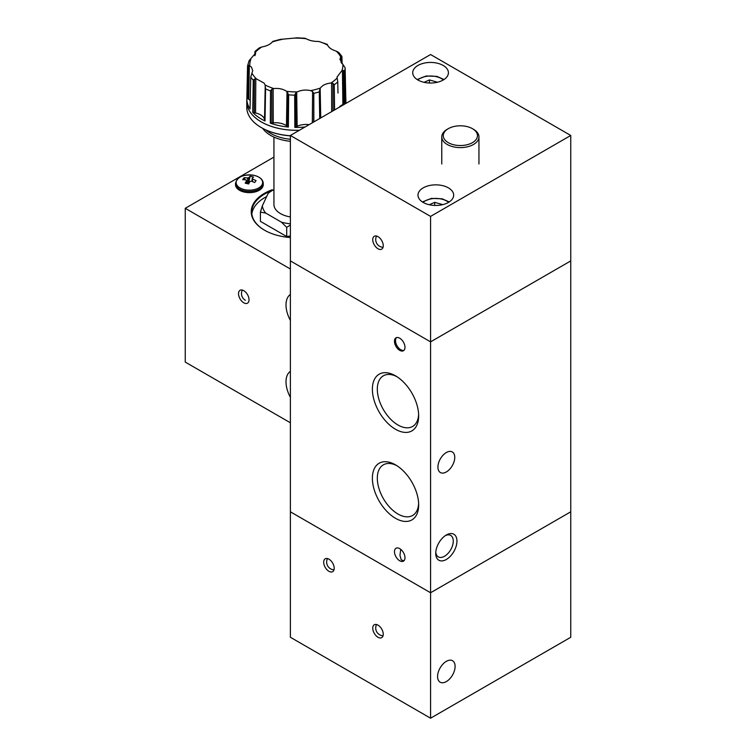 <?xml version="1.0" encoding="UTF-8"?>
<svg xmlns="http://www.w3.org/2000/svg" width="756" height="756" viewBox="0 0 756 756"><rect width="100%" height="100%" fill="white"/><g stroke="black" fill="none" stroke-linecap="round" stroke-linejoin="round"><path stroke-width="1.13" d="M472.453 128.69L473.502 129.295A18.588 10.726 180 0 1 478.945 136.883A18.588 10.726 180 0 1 478.945 136.912A18.588 10.726 180 0 1 460.328 147.609A18.588 10.726 180 0 1 441.769 136.883A18.588 10.726 180 0 1 441.769 136.855A18.588 10.726 180 0 1 447.212 129.295L448.27 128.69A17.095 9.875 180 0 1 472.453 128.69A17.095 9.875 180 0 1 477.461 135.693A17.095 9.875 180 0 1 460.31 145.539A17.095 9.875 180 0 1 443.262 135.636A17.095 9.875 180 0 1 448.27 128.69M424.04 82.328L429.436 79.938L437.516 82.234M429.436 83.018L429.436 79.938M286.004 304.923A23.54 13.589 60 0 1 290.389 294.462A23.54 13.589 -120 0 0 290.389 320.45A23.54 13.589 60 0 1 286.004 304.923M286.004 381.818A23.54 13.589 60 0 1 290.389 371.347A23.54 13.589 -120 0 0 290.389 397.335A23.54 13.589 60 0 1 286.004 381.818M399.726 338.206A7.437 4.29 -120 0 0 396.012 337.837A7.437 4.29 -120 0 0 394.868 343.8A7.437 4.29 -120 0 0 399.726 350.349A7.437 4.29 -120 0 0 403.449 350.718A7.437 4.29 -120 0 0 404.583 344.755A7.437 4.29 -120 0 0 399.726 338.206M396.569 337.601A7.437 4.29 -120 0 0 396.068 343.668A7.437 4.29 -120 0 0 400.774 349.745A7.437 4.29 -120 0 0 403.931 350.349M396.787 465.63A29.238 16.887 -120 0 0 383.368 464.836A29.238 16.887 -120 0 0 378.888 488.263A29.238 16.887 -120 0 0 397.987 514.033A29.238 16.887 -120 0 0 412.606 515.479A29.238 16.887 -120 0 0 418.635 503.458M395.52 464.855A32.725 18.9 -120 0 0 372.377 478.217A32.725 18.9 -120 0 0 395.52 518.304A32.725 18.9 -120 0 0 418.663 504.942A32.725 18.9 -120 0 0 395.52 464.855L395.52 464.855M435.787 552.211A12.389 7.154 120 0 0 438.3 556.888A12.389 7.154 120 0 0 444.5 556.274A12.389 7.154 120 0 0 452.598 545.36A12.389 7.154 120 0 0 450.699 535.428A12.389 7.154 120 0 0 445.378 535.588M446.342 534.983L446.342 534.983A14.997 8.656 120 0 0 435.74 553.345A14.997 8.656 120 0 0 446.342 559.468A14.997 8.656 120 0 0 456.945 541.107A14.997 8.656 120 0 0 446.342 534.983M446.342 471.952A11.898 6.87 120 0 0 454.11 461.472A11.898 6.87 120 0 0 452.286 451.937A11.898 6.87 120 0 0 446.342 452.532A11.898 6.87 120 0 0 438.565 463.012A11.898 6.87 120 0 0 440.389 472.547A11.898 6.87 120 0 0 446.342 471.952M400.727 549.328L399.952 555.301L401.238 559.913L403.94 560.782M399.726 560.782A7.437 4.29 60 0 1 394.868 554.233A7.437 4.29 60 0 1 396.012 548.27A7.437 4.29 60 0 1 399.726 548.639A7.437 4.29 60 0 1 404.583 555.188A7.437 4.29 60 0 1 403.449 561.15A7.437 4.29 60 0 1 399.726 560.782M396.787 376.601A29.238 16.887 -120 0 0 383.368 375.808A29.238 16.887 -120 0 0 378.888 399.234A29.238 16.887 -120 0 0 397.987 425.004A29.238 16.887 -120 0 0 412.606 426.45A29.238 16.887 -120 0 0 418.635 414.43M395.52 375.826A32.725 18.9 -120 0 0 372.377 389.189A32.725 18.9 -120 0 0 395.52 429.276A32.725 18.9 -120 0 0 418.663 415.913A32.725 18.9 -120 0 0 395.52 375.826L395.52 375.826M290.389 135.466L290.389 260.915L430.57 341.854L570.752 260.915L570.752 511.812L430.57 592.751L570.752 511.812L570.752 637.27L430.57 718.2L430.57 592.751L290.389 511.812L430.57 592.751L430.57 341.854L570.752 260.915L570.752 135.466L430.57 54.536L290.389 135.466L430.57 216.396L430.57 341.854L290.389 260.915L290.389 637.27L430.57 718.2M423.209 202.438A17.842 10.3 0 0 0 442.657 204.668A17.842 10.3 0 0 0 453.666 195.152A17.842 10.3 0 0 0 448.44 187.875A17.842 10.3 0 0 0 429.002 185.636A17.842 10.3 0 0 0 417.983 195.152A17.842 10.3 0 0 0 423.209 202.438M417.955 80.023A17.842 10.3 0 0 0 437.393 82.262A17.842 10.3 0 0 0 448.412 72.746A17.842 10.3 0 0 0 443.186 65.46A17.842 10.3 0 0 0 423.738 63.221A17.842 10.3 0 0 0 412.729 72.746A17.842 10.3 0 0 0 417.955 80.023M378 248.771A7.437 4.29 -120 0 0 381.714 249.14A7.437 4.29 -120 0 0 382.857 243.186A7.437 4.29 -120 0 0 378 236.637A7.437 4.29 -120 0 0 374.286 236.269A7.437 4.29 -120 0 0 373.143 242.222A7.437 4.29 -120 0 0 378 248.771M430.57 216.396L570.752 135.466M429.295 204.744L434.691 202.353L442.77 204.64M434.691 205.434L434.691 202.353M446.342 661.339A12.389 7.154 -60 0 1 452.532 660.725A12.389 7.154 -60 0 1 454.432 670.657A12.389 7.154 -60 0 1 446.342 681.581A12.389 7.154 -60 0 1 440.143 682.186A12.389 7.154 -60 0 1 438.244 672.264A12.389 7.154 -60 0 1 446.342 661.339M378 637.261A7.437 4.29 -120 0 0 381.714 637.629A7.437 4.29 -120 0 0 382.857 631.676A7.437 4.29 -120 0 0 378 625.127A7.437 4.29 -120 0 0 374.286 624.758A7.437 4.29 -120 0 0 373.143 630.712A7.437 4.29 -120 0 0 378 637.261M328.936 571.3A7.437 4.29 -120 0 0 332.649 571.668A7.437 4.29 -120 0 0 333.793 565.715A7.437 4.29 -120 0 0 328.936 559.166A7.437 4.29 -120 0 0 325.222 558.797A7.437 4.29 -120 0 0 324.078 564.751A7.437 4.29 -120 0 0 328.936 571.3M237.138 179.578A13.258 7.654 0 0 0 244.301 189.576A13.258 7.654 0 0 0 261.623 185.447A13.258 7.654 0 0 0 254.47 175.449A13.258 7.654 0 0 0 237.138 179.578M252.438 181.582L252.674 179.2A24.712 18.635 -144.3 0 1 256.067 180.589A24.305 0.548 124.2 0 0 255.386 181.525A24.305 0.548 124.2 0 0 254.659 182.546A24.712 18.635 35.7 0 0 251.266 181.156A3.345 1.928 0 0 1 250 181.459A24.712 7.74 -76.5 0 0 248.592 183.991A24.305 10.14 -157.8 0 0 245.209 183.179A24.712 7.74 103.5 0 1 246.617 180.646A3.345 1.928 0 0 1 246.097 179.919A24.712 18.635 35.7 0 0 242.695 179.682A24.305 13.069 -101.4 0 1 243.375 178.643A24.305 13.069 -101.4 0 1 244.103 177.726L245.142 179.805M235.503 183.434L235.503 184.634A13.882 8.014 0 0 0 244.056 192.033A13.882 8.014 0 0 0 263.258 184.634L263.258 183.434C262.993 179.626 260.073 176.961 254.498 175.449C243.602 174.003 237.271 176.668 235.503 183.434A13.882 8.014 0 0 0 244.056 190.833A13.882 8.014 0 0 0 263.258 183.434M272.188 189.756A45.105 26.035 -0 0 0 264.449 193.338A45.105 26.035 -0 0 0 264.449 230.164A45.105 26.035 -0 0 0 290.389 237.564M269.07 191.769A44.604 25.751 -0 0 0 264.798 193.942A44.604 25.751 -0 0 0 251.739 212.152A44.604 25.751 -0 0 0 264.628 230.259M266.651 196.579A44.604 25.751 -0 0 0 264.798 197.59A44.604 25.751 -0 0 0 251.852 213.976M243.772 302.797A7.437 4.29 -120 0 0 247.495 303.165A7.437 4.29 -120 0 0 248.63 297.212A7.437 4.29 -120 0 0 243.772 290.663A7.437 4.29 -120 0 0 240.058 290.295A7.437 4.29 -120 0 0 238.915 296.248A7.437 4.29 -120 0 0 243.772 302.797M250.227 100.548A14.043 8.108 -0 0 0 248.771 99.31A13.551 7.825 -0 0 0 247.864 98.743L248.365 65.12L251.398 67.01L252.721 70.629L250.746 77.074A48.819 28.189 -0 0 0 253.251 80.249L252.74 112.379A49.499 28.577 -0 0 0 265.006 120.969L265.583 89.199L265.091 84.956A46.579 26.895 -0 0 0 273.852 88.565C278.851 88.074 283.084 88.991 286.552 91.306L288.66 94.831A48.819 28.189 -0 0 0 294.679 95.171L294.849 127.414A49.499 28.577 -0 0 0 305.093 126.97M265.006 120.969L264.94 120.856A5.878 3.393 -0 0 1 264.666 120.034A13.551 7.825 -0 0 0 264.515 119.259A14.043 8.108 -0 0 0 263.438 117.218A14.043 8.108 -0 0 0 255.556 112.984A13.551 7.825 -0 0 0 254.271 112.748L254.451 79.021L256.473 78.917L264.099 83.113L265.091 84.956M272.529 41.684L272.264 42.005C270.175 44.424 266.688 46.078 261.803 46.976L259.412 47.808L255.018 51.351M255.055 55.311L255.141 51.323L255.66 53.071L249.121 60.612L247.552 65.97M309.138 124.636A14.043 8.108 -0 0 0 297.155 126.309A13.551 7.825 -0 0 0 296.163 126.828L295.653 93.215L297.259 91.901C301.351 90.011 305.802 89.577 310.631 90.616L312.606 91.58L313.797 93.319A48.819 28.189 -0 0 0 316.584 92.648A48.819 28.189 -0 0 0 319.297 91.873L319.703 118.541M261.472 127.679A49.064 28.331 -0 0 0 261.652 127.773A49.064 28.331 -0 0 0 290.389 135.863M248.365 65.12L247.552 66.037L246.862 97.978A49.499 28.577 -0 0 0 246.843 98.488L246.787 101.313A49.565 28.615 -0 0 0 246.777 101.493A49.565 28.615 -0 0 0 246.777 101.691L246.777 107.343A49.565 28.615 -0 0 0 261.292 127.575A49.565 28.615 -0 0 0 290.389 135.749M341.939 57.229L342.081 63.721L341.929 56.766L341.485 56.124L340.672 56.766A46.579 26.895 -0 0 0 336.212 51.115C331.648 49.698 328.775 47.685 327.594 45.077L327.301 44.349L318.834 41.467C313.834 41.533 309.61 40.616 306.133 38.726L305.67 38.48M334.577 109.951L334.256 84.757A48.819 28.189 -0 0 0 337.762 81.913L337.025 77.036L341.882 70.677A46.579 26.895 -0 0 0 342.912 64.487L345.123 67.757L345.823 99.707A49.499 28.577 -0 0 0 345.842 98.488A49.499 28.577 -0 0 0 345.766 97.269M345.067 103.893A49.499 28.577 -0 0 0 345.199 103.449L344.547 71.281L343.564 70.412L341.882 70.677M337.998 93.035L337.762 81.913M273.937 137.101L273.937 204.46A22.406 12.937 -0 0 0 290.389 216.934M290.389 269.013L185.248 208.306L273.937 157.106M290.389 225.042L286.713 227.339L286.713 236.543L290.389 235.976M286.713 236.543L260.414 221.357L260.414 212.152L265.706 213.079L281.421 222.151L286.713 227.339M270.043 191.41L268.106 193.451L262.351 205.849L260.414 212.152M268.106 193.451A34.077 19.675 180 0 1 273.937 189.633M265.706 213.079A34.077 19.675 180 0 1 262.351 205.849M290.389 223.833A34.077 19.675 180 0 1 281.421 222.151M313.853 121.914L313.797 93.319M288.367 127.046L288.197 126.961A5.878 3.393 -0 0 1 287.261 126.337A13.551 7.825 -0 0 0 286.458 125.713A14.043 8.108 -0 0 0 273.266 122.859A13.551 7.825 -0 0 0 271.943 123.03L271.763 89.302L270.506 90.909L270.308 123.152A49.499 28.577 -0 0 0 288.367 127.046L288.66 94.831M246.843 98.488A49.499 28.577 -0 0 0 250.047 108.958L250.746 77.074M254.923 52.079L254.848 55.689L254.923 52.079M342.071 63.712L341.485 56.124L341.618 63.211M336.212 51.115L338.801 52.495L341.816 56.284M327.102 44.954L327.301 44.349M295.983 37.942L280.268 39.407L272.925 41.334M255.141 51.323L254.923 51.928L255.141 51.323M246.862 97.978L247.552 66.037M254.451 79.021L253.251 80.249M271.763 89.302L273.852 88.565M295.653 93.215L294.679 95.171M320.327 118.182L319.741 89.699L319.297 91.873M319.741 89.699L320.421 88.036C322.51 85.192 325.997 83.529 330.882 83.056L332.99 83.368L334.256 84.757M342.912 64.487L339.964 59.337L340.672 56.766M345.199 103.449L345.048 103.553A5.878 3.393 -0 0 1 343.961 104.082A13.551 7.825 -0 0 0 342.884 104.545A14.043 8.108 -0 0 0 339.104 107.333M345.114 103.506L344.755 81.421M334.398 110.055L334.237 84.587M333.027 110.848L332.99 83.368M331.686 111.623L331.591 83.047M319.797 118.484L319.306 91.674M319.75 118.512L319.467 103.062M334.483 110.007L334.379 94.793M294.849 127.414L295.048 127.348A5.887 3.402 -0 0 0 296.163 126.828M294.963 127.377L294.736 106.388M313.74 121.981L313.816 103.383M270.308 123.152L270.535 123.152A5.887 3.402 -0 0 0 271.943 123.03M270.44 123.152L270.44 102.136M288.263 126.999L288.565 104.886M252.74 112.379L252.948 112.446A5.887 3.402 -0 0 0 254.271 112.748M252.854 112.417L253.08 91.429M264.959 120.894L265.403 98.894M246.976 98.091A5.887 3.402 -0 0 0 247.864 98.743M246.928 98.044L247.316 77.15M262.682 128.359A36.184 20.884 -0 0 0 290.389 141.296M265.904 129.966A36.184 20.884 -0 0 0 290.389 139.274M185.248 208.306L185.248 362.086L290.389 422.784M246.711 182.848L247.996 183.16L247.495 177.962A24.712 18.635 -144.3 0 0 244.103 177.726M248.762 177.66L248.554 183.028L250.17 176.28A24.712 7.74 103.5 0 0 248.762 177.66A3.345 1.928 0 0 0 247.495 177.962M252.041 181.431L252.145 178.473A24.712 7.74 -76.5 0 1 253.562 177.093A24.305 22.661 71.8 0 0 250.17 176.28M246.74 183.519L246.617 180.646M247.996 183.16A2.911 1.682 180 0 1 248.554 183.028M252.674 179.2A3.345 1.928 0 0 0 252.145 178.473M443.328 79.938A15.366 8.874 0 0 0 436.439 76.687A15.366 8.874 0 0 0 417.803 79.938M448.582 202.353A15.366 8.874 0 0 0 441.702 199.102A15.366 8.874 0 0 0 423.067 202.353M248.771 99.31L249.329 65.29M255.556 112.984L255.811 78.832M310.631 90.616A46.579 26.895 -0 0 0 315.658 89.492A46.579 26.895 -0 0 0 320.421 88.036M282.054 39.425A46.579 26.895 -0 0 0 277.027 40.55A46.579 26.895 -0 0 0 272.264 42.005M261.803 46.976A46.579 26.895 -0 0 0 255.556 52.032M250.812 59.365A46.579 26.895 -0 0 0 249.773 65.545M252.013 73.266A46.579 26.895 -0 0 0 256.473 78.917M286.552 91.306A46.579 26.895 -0 0 0 297.259 91.901M345.908 103.411L345.908 101.691A49.565 28.615 -0 0 1 345.813 103.468A49.565 28.615 -0 0 0 345.908 101.493A49.565 28.615 -0 0 0 345.898 101.313L345.842 98.488M344.556 71.433A48.819 28.189 -0 0 0 345.133 67.964M265.583 88.887A48.819 28.189 -0 0 0 270.506 90.909M246.777 101.493L246.777 101.512A49.565 28.615 -0 0 0 246.777 101.512A49.565 28.615 -0 0 0 299.461 130.221M327.594 45.077A46.579 26.895 -0 0 0 318.834 41.467M306.133 38.726A46.579 26.895 -0 0 0 295.426 38.131M330.882 83.056A46.579 26.895 -0 0 0 337.129 78M246.777 101.691A49.565 28.615 -0 0 0 299.423 130.249M342.884 104.545L342.421 70.469M343.961 104.082L343.564 70.412M345.048 103.553L344.547 71.281M345.067 103.544L344.566 71.782M334.426 110.045L334.265 85.069M320.742 117.936L320.157 88.49M312.313 122.803L312.606 91.58M297.155 126.309L296.702 92.223M313.655 122.028L313.787 93.158M313.674 122.018L313.797 93.64M295.048 127.348L294.689 94.972M288.197 126.961L288.66 94.67M288.206 126.97L288.66 95.152M287.261 126.337L287.856 92.78M286.458 125.713L287.015 91.684M273.266 122.859L273.143 88.698M270.535 123.152L270.516 90.758M265.583 89.199L264.94 120.856L265.583 88.717M264.666 120.034L265.384 86.675M264.515 119.259L265.224 85.428M252.948 112.446L253.269 80.07M255.396 54.526L255.452 51.691M341.032 62.436L340.909 56.445M441.769 136.883L441.769 163.995M478.945 136.883L478.945 163.995M242.307 290.058A7.806 7.806 0 0 0 245.388 300.302M376.535 624.522A7.806 7.806 0 0 0 383.046 635.796M376.535 236.033A7.806 7.806 0 0 0 383.046 247.306M327.471 558.561A7.806 7.806 0 0 0 333.982 569.835M417.161 79.541L426.186 75.987L436.902 76.375L443.98 79.541M422.415 201.946L431.449 198.403L442.156 198.79L449.234 201.946M269.571 191.259L272.075 189.813M304.98 38.254L296.825 37.8"/></g></svg>
